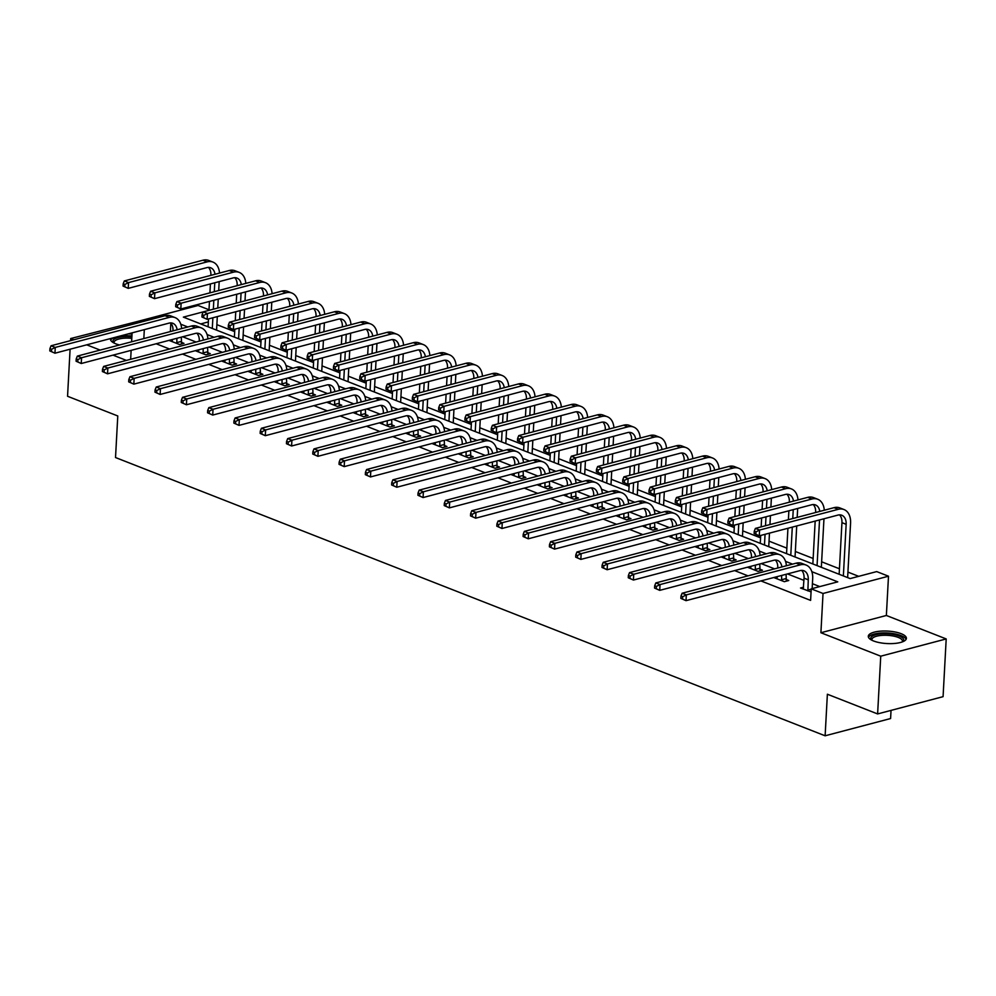 <?xml version="1.0" encoding="UTF-8"?>
<svg xmlns="http://www.w3.org/2000/svg" width="996" height="996" viewBox="0 0 996 996"><rect width="100%" height="100%" fill="white"/><g stroke="black" fill="none" stroke-linecap="round" stroke-linejoin="round"><path stroke-width="1.49" d="M901.143 633.68A19.086 6.237 3.1 0 0 880.414 631.165A19.086 6.237 3.1 0 0 868.288 636.295A19.086 6.237 3.1 0 0 873.542 640.963A19.086 6.237 3.1 0 0 894.271 643.478A19.086 6.237 3.1 0 0 906.397 638.349A19.086 6.237 3.1 0 0 901.143 633.68M132.02 334.083A19.086 6.237 3.1 0 0 128.297 333.872M110.593 338.54A19.086 6.237 3.1 0 0 110.481 339.126A19.086 6.237 3.1 0 0 115.735 343.794A19.086 6.237 3.1 0 0 119.495 344.977M202.076 314.699L201.951 317.014L203.645 317.674L203.769 315.359L202.076 314.699L203.209 311.873L183.364 317.114L850.148 578.589L876.692 571.592L888.494 576.211L823.032 593.479L811.23 588.848L837.773 581.851L811.852 571.692M886.365 615.478L820.903 632.734L880.738 656.19L877.613 713.933L943.075 696.665L946.2 638.934L886.365 615.478L888.494 576.211M891.034 710.385L890.598 718.539L825.124 735.795L115.524 457.538L117.777 415.967L67.554 396.271L70.094 349.21M136.962 321.608L70.679 338.54L73.829 339.773M134.958 323.663L132.642 322.754L198.104 305.486L209.011 309.768M858.714 576.335L847.92 572.102M839.441 568.778L821.625 561.794M813.147 558.47L795.331 551.485M786.852 548.149L769.049 541.164M760.558 537.84L742.755 530.856M734.264 527.531L716.46 520.547M707.969 517.223L690.166 510.238M681.675 506.914L663.871 499.93M655.38 496.593L637.577 489.609M629.086 486.285L611.283 479.3M602.792 475.976L584.988 468.992M576.497 465.667L558.694 458.683M550.203 455.359L532.399 448.374M523.908 445.05L506.105 438.066M497.614 434.729L479.811 427.745M471.32 424.421L453.516 417.436M445.025 414.112L427.222 407.127M418.731 403.803L400.927 396.819M392.436 393.495L374.633 386.51M366.142 383.174L348.339 376.189M339.86 372.865L322.044 365.881M313.566 362.556L295.75 355.572M287.271 352.248L269.455 345.263M260.977 341.939L243.161 334.955M234.683 331.618L216.867 324.646M880.738 656.19L946.2 638.934M70.567 340.632L70.679 338.54M208.351 321.907L200.719 323.924M156.16 343.769L169.569 349.023M182.455 354.078L195.863 359.332M208.749 364.387L222.158 369.641M235.044 374.695L248.452 379.949M261.338 385.004L274.747 390.27M287.632 395.325L301.041 400.579M313.927 405.633L327.335 410.887M340.221 415.942L353.63 421.196M366.516 426.251L379.924 431.505M392.81 436.559L406.219 441.813M419.104 446.868L432.513 452.134M445.399 457.189L458.807 462.443M471.693 467.498L485.102 472.751M497.988 477.806L511.396 483.06M524.282 488.115L537.691 493.369M550.576 498.423L563.973 503.69M576.871 508.744L590.267 513.998M603.165 519.053L616.561 524.307M629.46 529.362L642.856 534.615M655.754 539.67L669.15 544.924M682.048 549.979L695.445 555.233M708.343 560.3L721.739 565.554M734.637 570.608L748.033 575.862M760.932 580.917L810.607 600.389L811.23 588.848M819.783 586.594L812.412 583.706M803.934 580.382L787.463 573.92M774.577 568.865L761.181 563.611M748.282 558.557L734.886 553.303M721.988 548.248L708.592 542.982M695.694 537.927L682.297 532.673M669.399 527.619L656.003 522.365M643.105 517.31L629.709 512.056M616.81 507.001L603.414 501.747M590.516 496.693L577.12 491.426M564.222 486.372L550.825 481.118M537.927 476.063L524.531 470.809M511.633 465.755L498.237 460.501M485.338 455.446L471.942 450.192M459.044 445.137L445.648 439.883M432.75 434.816L419.353 429.562M406.455 424.508L393.059 419.254M380.161 414.199L366.765 408.945M353.866 403.89L340.47 398.637M327.572 393.582L314.176 388.328M301.278 383.273L287.881 378.007M274.983 372.952L261.587 367.698M248.689 362.644L235.293 357.39M222.394 352.335L208.998 347.081M196.112 342.026L182.704 336.773M172.507 339.76L169.445 340.557L179.566 344.529L183.986 343.359L181.247 342.288M198.802 350.069L195.739 350.878L205.861 354.837L210.281 353.667L207.542 352.596M225.096 360.378L222.033 361.187L232.155 365.146L236.575 363.988L233.836 362.905M251.39 370.686L248.328 371.496L258.45 375.455L262.869 374.297L260.13 373.226M277.685 380.995L274.622 381.804L284.731 385.776L289.164 384.605L286.425 383.535M303.979 391.316L300.916 392.113L311.026 396.084L315.458 394.914L312.719 393.843M330.274 401.625L327.211 402.434L337.32 406.393L341.753 405.223L339.014 404.152M356.568 411.933L353.505 412.742L363.615 416.702L368.047 415.544L365.308 414.461M382.862 422.242L379.8 423.051L389.909 427.01L394.341 425.852L391.602 424.782M409.157 432.55L406.094 433.36L416.204 437.331L420.636 436.161L417.897 435.09M435.451 442.871L432.389 443.668L442.498 447.64L446.93 446.469L444.191 445.399M461.733 453.18L458.683 453.977L468.792 457.948L473.225 456.778L470.486 455.707M488.028 463.489L484.977 464.298L495.087 468.257L499.519 467.087L496.78 466.016M514.322 473.797L511.272 474.606L521.381 478.566L525.813 477.408L523.074 476.325M540.616 484.106L537.566 484.915L547.676 488.887L552.108 487.716L549.369 486.646M566.911 494.414L563.861 495.224L573.97 499.195L578.402 498.025L575.663 496.954M593.205 504.735L590.155 505.532L600.264 509.504L604.684 508.334L601.958 507.263M619.5 515.044L616.449 515.853L626.559 519.812L630.978 518.642L628.252 517.571M645.794 525.353L642.744 526.162L652.853 530.121L657.273 528.963L654.546 527.88M672.088 535.661L669.038 536.471L679.148 540.43L683.567 539.272L680.841 538.201M698.383 545.97L695.333 546.779L705.442 550.751L709.862 549.58L707.135 548.51M724.677 556.291L721.627 557.088L731.736 561.059L736.156 559.889L733.43 558.818M750.972 566.6L747.921 567.396L758.031 571.368L762.45 570.198L759.724 569.127M777.266 576.908L774.216 577.717L784.325 581.676L788.745 580.506L786.018 579.435M803.56 587.217L800.51 588.026L811.068 591.873M820.903 632.734L823.032 593.479M143.835 338.565L144.308 329.651M130.663 359.282L131.136 350.368M131.609 341.79L132.095 332.876M132.555 324.298L132.642 322.754M86.714 344.828L100.123 350.082M113.009 355.136L126.417 360.403M877.613 713.933L827.377 694.224L825.124 735.795M792.555 564.122L785.558 561.383M766.26 553.813L759.263 551.062M739.966 543.505L732.969 540.753M713.671 533.196L706.674 530.445M687.377 522.875L680.38 520.136M661.083 512.567L654.086 509.828M634.788 502.258L627.791 499.519M608.494 491.949L601.497 489.198M582.199 481.641L575.202 478.889M555.905 471.32L548.908 468.581M529.623 461.011L522.614 458.272M503.329 450.702L496.319 447.963M477.034 440.394L470.025 437.642M450.74 430.085L443.73 427.334M424.445 419.777L417.436 417.025M398.151 409.456L391.142 406.717M371.857 399.147L364.847 396.408M345.562 388.838L338.553 386.099M319.268 378.53L312.271 375.778M292.973 368.221L285.976 365.47M266.679 357.9L259.682 355.161M240.385 347.592L233.388 344.853M214.09 337.283L207.093 334.544M187.796 326.974L180.799 324.223M170.366 331.568L170.826 323.202M176.827 343.458L176.89 338.304M172.184 341.64L172.52 339.449M172.98 330.871L172.993 330.709A12.238 8.229 111.4 0 0 170.553 322.916M181.309 337.134L181.621 343.981M177.114 329.788A12.238 8.229 111.4 0 0 172.831 323.302A12.238 8.229 111.4 0 0 168.984 323.14L54.954 353.207L49.8 350.916L51.481 351.588L51.605 349.272L49.925 348.612L49.8 350.916M49.925 348.612L51.057 345.774L165.087 315.72A18.351 12.35 -68.6 0 1 170.851 315.956L175.059 317.6A18.351 12.35 -68.6 0 1 181.621 328.605M51.057 345.774L55.266 347.43L169.295 317.375A18.351 12.35 -68.6 0 1 175.059 317.6M51.605 349.272L55.266 347.43L54.954 353.207L51.481 351.588M176.653 342.649L181.073 341.479M219.195 281.619L218.709 290.533M218.249 299.111L217.763 308.025M217.302 316.604L216.568 330.137M208.089 326.812L208.513 318.919M208.973 310.354L209.459 301.427M209.919 292.861L210.405 283.935M210.878 275.369L210.878 275.195A12.238 8.229 111.4 0 0 208.438 267.401M212.297 328.456L212.883 317.774M213.343 309.196L213.829 300.282M214.289 291.704L214.775 282.789M214.999 274.274A12.238 8.229 111.4 0 0 210.716 267.787A12.238 8.229 111.4 0 0 206.869 267.625L128.235 288.367L123.068 286.076L124.761 286.736L124.886 284.433L123.193 283.773L123.068 286.076M123.193 283.773L124.326 280.934L202.972 260.205A18.351 12.35 -68.6 0 1 208.737 260.442L212.945 262.085A18.351 12.35 -68.6 0 1 219.506 273.091M124.326 280.934L128.546 282.59L207.18 261.861A18.351 12.35 -68.6 0 1 212.945 262.085M124.886 284.433L128.546 282.59L128.235 288.367L124.761 286.736M113.706 342.873A16.521 5.391 -176.9 0 1 113.606 339.711A16.521 5.391 -176.9 0 1 131.883 336.785M131.796 338.341A15.289 4.992 3.1 0 0 114.714 341.043A15.289 4.992 3.1 0 0 114.104 342.338A15.289 4.992 3.1 0 0 114.254 343.147M131.92 335.976A18.961 6.2 3.1 0 0 118.96 336.324M114.179 337.594A18.961 6.2 3.1 0 0 111.266 339.375A18.961 6.2 3.1 0 0 110.693 340.196M871.512 640.03A16.521 5.391 -176.9 0 1 878.858 634.116A16.521 5.391 -176.9 0 1 899.189 636.021A16.521 5.391 -176.9 0 1 902.787 641.723M902.202 641.947A15.289 4.992 3.1 0 0 902.451 641.15A15.289 4.992 3.1 0 0 898.243 637.403A15.289 4.992 3.1 0 0 881.634 635.398A15.289 4.992 3.1 0 0 871.911 639.494A15.289 4.992 3.1 0 0 872.073 640.316M906.061 639.395A18.961 6.2 3.1 0 0 900.957 635.56A18.961 6.2 3.1 0 0 881.51 632.983A18.961 6.2 3.1 0 0 868.5 637.365M203.122 353.767L203.184 348.612M198.478 351.949L198.814 349.77M199.275 341.192L199.287 341.018A12.238 8.229 111.4 0 0 196.847 333.224M207.604 347.442L207.915 354.302M203.408 340.097A12.238 8.229 111.4 0 0 199.125 333.61A12.238 8.229 111.4 0 0 195.278 333.448L81.249 363.515L76.094 361.237L77.775 361.897L77.9 359.581L76.219 358.921L76.094 361.237M76.219 358.921L77.352 356.095L191.381 326.028A18.351 12.35 -68.6 0 1 197.146 326.265L201.354 327.921A18.351 12.35 -68.6 0 1 207.915 338.914M77.352 356.095L81.56 357.738L195.59 327.684A18.351 12.35 -68.6 0 1 201.354 327.921M77.9 359.581L81.56 357.738L81.249 363.515L77.775 361.897M202.947 352.958L207.367 351.787M229.416 364.075L229.478 358.921M224.772 362.258L225.108 360.079M225.569 351.501L225.582 351.327A12.238 8.229 111.4 0 0 223.141 343.533M233.898 357.763L234.197 364.611M229.703 350.405A12.238 8.229 111.4 0 0 225.42 343.919A12.238 8.229 111.4 0 0 221.573 343.769L107.543 373.824L102.389 371.545L104.07 372.205L104.194 369.89L102.513 369.23L102.389 371.545M102.513 369.23L103.646 366.404L217.676 336.337A18.351 12.35 -68.6 0 1 223.44 336.573L227.648 338.229A18.351 12.35 -68.6 0 1 234.209 349.223M103.646 366.404L107.854 368.047L221.884 337.993A18.351 12.35 -68.6 0 1 227.648 338.229M104.194 369.89L107.854 368.047L107.543 373.824L104.07 372.205M229.242 363.266L233.662 362.108M245.489 291.94L245.004 300.854M244.543 309.432L244.057 318.346M243.597 326.925L242.862 340.445M234.384 337.121L234.807 329.24M235.268 320.662L235.753 311.748M236.214 303.17L236.699 294.256M237.16 285.678L237.173 285.503A12.238 8.229 111.4 0 0 234.732 277.71M238.592 338.777L239.177 328.082M239.638 319.504L240.123 310.59M240.584 302.012L241.069 293.098M241.293 284.582A12.238 8.229 111.4 0 0 237.011 278.096A12.238 8.229 111.4 0 0 233.164 277.934L154.517 298.676L149.363 296.385L151.056 297.057L151.18 294.741L149.487 294.081L149.363 296.385M149.487 294.081L150.62 291.243L229.267 270.514A18.351 12.35 -68.6 0 1 235.031 270.75L239.239 272.406A18.351 12.35 -68.6 0 1 245.8 283.399M150.62 291.243L154.841 292.899L233.475 272.169A18.351 12.35 -68.6 0 1 239.239 272.406M151.18 294.741L154.841 292.899L154.517 298.676L151.056 297.057M271.784 302.249L271.298 311.163M270.837 319.741L270.352 328.655M269.891 337.233L269.157 350.754M260.678 347.43L261.101 339.549M261.562 330.971L262.048 322.057M262.508 313.479L262.994 304.564M263.454 295.986L263.467 295.812A12.238 8.229 111.4 0 0 261.027 288.018M264.886 349.086L265.471 338.391M265.932 329.825L266.418 320.899M266.878 312.333L267.364 303.406M267.588 294.891A12.238 8.229 111.4 0 0 263.305 288.404A12.238 8.229 111.4 0 0 259.458 288.255L180.811 308.984L175.657 306.706L177.35 307.366L177.475 305.05L175.782 304.39L175.657 306.706M175.782 304.39L176.915 301.564L255.561 280.822A18.351 12.35 -68.6 0 1 261.326 281.059L265.534 282.715A18.351 12.35 -68.6 0 1 272.095 293.708M176.915 301.564L181.135 303.207L259.769 282.478A18.351 12.35 -68.6 0 1 265.534 282.715M177.475 305.05L181.135 303.207L180.811 308.984L177.35 307.366M255.711 374.384L255.773 369.23M251.067 372.566L251.403 370.388M251.864 361.809L251.876 361.635A12.238 8.229 111.4 0 0 249.436 353.841M260.193 368.072L260.491 374.919M255.997 360.726A12.238 8.229 111.4 0 0 251.714 354.227A12.238 8.229 111.4 0 0 247.867 354.078L133.838 384.132L128.683 381.854L130.364 382.514L130.488 380.211L128.808 379.551L128.683 381.854M128.808 379.551L129.941 376.712L243.97 346.645A18.351 12.35 -68.6 0 1 249.735 346.882L253.943 348.538A18.351 12.35 -68.6 0 1 260.504 359.531M129.941 376.712L134.149 378.368L248.178 348.301A18.351 12.35 -68.6 0 1 253.943 348.538M130.488 380.211L134.149 378.368L133.838 384.132L130.364 382.514M255.536 373.575L259.956 372.417M282.005 384.705L282.067 379.551M277.361 382.875L277.697 380.696M278.158 372.118L278.17 371.944A12.238 8.229 111.4 0 0 275.73 364.15M286.487 378.38L286.786 385.228M282.291 371.035A12.238 8.229 111.4 0 0 278.009 364.548A12.238 8.229 111.4 0 0 274.161 364.387L160.132 394.453L154.978 392.163L156.658 392.822L156.783 390.519L155.102 389.859L154.978 392.163M155.102 389.859L156.235 387.021L270.265 356.966A18.351 12.35 -68.6 0 1 276.029 357.19L280.237 358.846A18.351 12.35 -68.6 0 1 286.798 369.84M156.235 387.021L160.443 388.677L274.473 358.61A18.351 12.35 -68.6 0 1 280.237 358.846M156.783 390.519L160.443 388.677L160.132 394.453L156.658 392.822M281.831 383.896L286.25 382.725M308.299 395.014L308.362 389.859M303.656 393.183L303.992 391.005M304.452 382.427L304.465 382.252A12.238 8.229 111.4 0 0 302.025 374.471M312.781 388.689L313.08 395.537M308.586 381.344A12.238 8.229 111.4 0 0 304.303 374.857A12.238 8.229 111.4 0 0 300.456 374.695L186.426 404.762L181.272 402.471L182.953 403.131L183.077 400.828L181.397 400.168L181.272 402.471M181.397 400.168L182.529 397.329L296.559 367.275A18.351 12.35 -68.6 0 1 302.323 367.512L306.531 369.155A18.351 12.35 -68.6 0 1 313.093 380.161M182.529 397.329L186.738 398.985L300.767 368.918A18.351 12.35 -68.6 0 1 306.531 369.155M183.077 400.828L186.738 398.985L186.426 404.762L182.953 403.131M308.125 394.204L312.545 393.034M298.078 312.557L297.592 321.471M297.132 330.05L296.646 338.964M296.186 347.542L295.451 361.062M286.973 357.738L287.396 349.857M287.856 341.279L288.342 332.365M288.803 323.787L289.288 314.873M289.749 306.295L289.761 306.121A12.238 8.229 111.4 0 0 287.321 298.327M291.181 359.394L291.766 348.712M292.226 340.134L292.712 331.22M293.173 322.642L293.658 313.728M293.882 305.212A12.238 8.229 111.4 0 0 289.599 298.713A12.238 8.229 111.4 0 0 285.752 298.563L207.106 319.293L201.951 317.014M281.856 291.131L286.064 292.787L207.429 313.516L203.209 311.873L281.856 291.131A18.351 12.35 -68.6 0 1 287.62 291.367L291.828 293.023A18.351 12.35 -68.6 0 1 298.389 304.017M286.064 292.787A18.351 12.35 -68.6 0 1 291.828 293.023M203.769 315.359L207.429 313.516L207.106 319.293L203.645 317.674M324.372 322.866L323.887 331.78M323.426 340.358L322.941 349.272M322.48 357.85L321.745 371.384M313.267 368.047L313.69 360.166M314.151 351.588L314.636 342.674M315.097 334.096L315.583 325.182M316.043 316.604L316.056 316.429A12.238 8.229 111.4 0 0 313.616 308.648M317.475 369.703L318.06 359.021M318.521 350.443L319.006 341.528M319.467 332.95L319.953 324.036M320.177 315.52A12.238 8.229 111.4 0 0 315.894 309.034A12.238 8.229 111.4 0 0 312.047 308.872L233.4 329.601L228.246 327.323L229.939 327.983L230.064 325.68L228.37 325.02L228.246 327.323M228.37 325.02L229.503 322.181L308.15 301.452A18.351 12.35 -68.6 0 1 313.914 301.676L318.122 303.332A18.351 12.35 -68.6 0 1 324.684 314.325M229.503 322.181L233.724 323.837L312.358 303.095A18.351 12.35 -68.6 0 1 318.122 303.332M230.064 325.68L233.724 323.837L233.4 329.601L229.939 327.983M350.667 333.174L350.181 342.089M349.721 350.667L349.235 359.581M348.774 368.159L348.04 381.692M339.561 378.368L339.985 370.475M340.445 361.909L340.931 352.982M341.391 344.404L341.877 335.49M342.338 326.912L342.35 326.75A12.238 8.229 111.4 0 0 339.91 318.957M343.769 380.011L344.355 369.329M344.815 360.751L345.301 351.837M345.761 343.259L346.247 334.345M346.471 325.829A12.238 8.229 111.4 0 0 342.188 319.343A12.238 8.229 111.4 0 0 338.341 319.181L259.695 339.91L254.54 337.632L256.233 338.291L256.358 335.988L254.665 335.328L254.54 337.632M254.665 335.328L255.798 332.49L334.444 311.76A18.351 12.35 -68.6 0 1 340.209 311.997L344.417 313.64A18.351 12.35 -68.6 0 1 350.978 324.646M255.798 332.49L260.018 334.146L338.652 313.416A18.351 12.35 -68.6 0 1 344.417 313.64M256.358 335.988L260.018 334.146L259.695 339.91L256.233 338.291M376.961 343.483L376.476 352.41M376.015 360.975L375.529 369.902M375.069 378.468L374.334 392.001M365.856 388.677L366.279 380.796M366.74 372.218L367.225 363.303M367.686 354.725L368.171 345.811M368.632 337.233L368.645 337.059A12.238 8.229 111.4 0 0 366.204 329.265M370.064 390.332L370.649 379.638M371.11 371.06L371.595 362.146M372.056 353.568L372.541 344.653M372.765 336.138A12.238 8.229 111.4 0 0 368.483 329.651A12.238 8.229 111.4 0 0 364.636 329.489L285.989 350.231L280.835 347.94L282.528 348.6L282.652 346.297L280.959 345.637L280.835 347.94M280.959 345.637L282.092 342.798L360.739 322.069A18.351 12.35 -68.6 0 1 366.503 322.306L370.711 323.961A18.351 12.35 -68.6 0 1 377.272 334.955M282.092 342.798L286.3 344.454L364.947 323.725A18.351 12.35 -68.6 0 1 370.711 323.961M282.652 346.297L286.3 344.454L285.989 350.231L282.528 348.6M403.255 353.804L402.77 362.718M402.309 371.296L401.824 380.211M401.363 388.789L400.629 402.309M392.15 398.985L392.573 391.104M393.034 382.526L393.52 373.612M393.98 365.034L394.466 356.12M394.926 347.542L394.939 347.367A12.238 8.229 111.4 0 0 392.499 339.574M396.358 400.641L396.931 389.946M397.404 381.368L397.89 372.454M398.35 363.876L398.836 354.962M399.06 346.446A12.238 8.229 111.4 0 0 394.777 339.96A12.238 8.229 111.4 0 0 390.93 339.81L312.283 360.54L307.129 358.261L308.822 358.921L308.947 356.605L307.254 355.945L307.129 358.261M307.254 355.945L308.387 353.107L387.033 332.378A18.351 12.35 -68.6 0 1 392.798 332.614L397.006 334.27A18.351 12.35 -68.6 0 1 403.567 345.263M308.387 353.107L312.595 354.763L391.241 334.034A18.351 12.35 -68.6 0 1 397.006 334.27M308.947 356.605L312.595 354.763L312.283 360.54L308.822 358.921M429.55 364.113L429.064 373.027M428.604 381.605L428.118 390.519M427.658 399.097L426.923 412.618M418.445 409.294L418.868 401.413M419.328 392.835L419.814 383.921M420.275 375.343L420.76 366.428M421.221 357.85L421.233 357.676A12.238 8.229 111.4 0 0 418.793 349.882M422.653 410.95L423.225 400.255M423.698 391.689L424.184 382.763M424.645 374.197L425.13 365.271M425.354 356.767A12.238 8.229 111.4 0 0 421.071 350.268A12.238 8.229 111.4 0 0 417.224 350.119L338.578 370.848L333.423 368.57L335.117 369.23L335.241 366.914L333.548 366.254L333.423 368.57M333.548 366.254L334.681 363.428L413.328 342.686A18.351 12.35 -68.6 0 1 419.092 342.923L423.3 344.579A18.351 12.35 -68.6 0 1 429.861 355.572M334.681 363.428L338.889 365.071L417.536 344.342A18.351 12.35 -68.6 0 1 423.3 344.579M335.241 366.914L338.889 365.071L338.578 370.848L335.117 369.23M455.844 374.421L455.359 383.336M454.898 391.914L454.413 400.828M453.952 409.406L453.217 422.939M444.739 419.602L445.162 411.722M445.623 403.143L446.108 394.229M446.569 385.651L447.055 376.737M447.515 368.159L447.528 367.985A12.238 8.229 111.4 0 0 445.088 360.191M448.947 421.258L449.52 410.576M449.993 401.998L450.478 393.084M450.939 384.506L451.425 375.592M451.649 367.076A12.238 8.229 111.4 0 0 447.366 360.589A12.238 8.229 111.4 0 0 443.519 360.428L364.872 381.157L359.718 378.878L361.411 379.538L361.536 377.235L359.842 376.563L359.718 378.878M359.842 376.563L360.975 373.737L439.622 353.007A18.351 12.35 -68.6 0 1 445.386 353.231L449.594 354.887A18.351 12.35 -68.6 0 1 456.156 365.881M360.975 373.737L365.183 375.392L443.83 354.651A18.351 12.35 -68.6 0 1 449.594 354.887M361.536 377.235L365.183 375.392L364.872 381.157L361.411 379.538M482.139 384.73L481.653 393.644M481.193 402.222L480.707 411.136M480.246 419.714L479.512 433.248M471.021 429.923L471.457 422.03M471.917 413.452L472.403 404.538M472.863 395.96L473.349 387.046M473.81 378.468L473.822 378.293A12.238 8.229 111.4 0 0 471.382 370.512M475.241 431.567L475.814 420.885M476.287 412.307L476.773 403.392M477.233 394.814L477.719 385.9M477.943 377.384A12.238 8.229 111.4 0 0 473.66 370.898A12.238 8.229 111.4 0 0 469.813 370.736L391.167 391.465L386.012 389.187L387.705 389.847L387.83 387.544L386.137 386.884L386.012 389.187M386.137 386.884L387.27 384.045L465.916 363.316A18.351 12.35 -68.6 0 1 471.681 363.552L475.889 365.196A18.351 12.35 -68.6 0 1 482.45 376.202M387.27 384.045L391.478 385.701L470.124 364.959A18.351 12.35 -68.6 0 1 475.889 365.196M387.83 387.544L391.478 385.701L391.167 391.465L387.705 389.847M508.433 395.039L507.948 403.953M507.487 412.531L507.001 421.457M506.541 430.023L505.806 443.556M497.315 440.232L497.751 432.339M498.212 423.773L498.697 414.846M499.158 406.281L499.643 397.354M500.104 388.789L500.117 388.614A12.238 8.229 111.4 0 0 497.676 380.821M501.536 441.875L502.109 431.193M502.582 422.615L503.067 413.701M503.528 405.123L504.013 396.209M504.237 387.693A12.238 8.229 111.4 0 0 499.955 381.207A12.238 8.229 111.4 0 0 496.108 381.045L417.461 401.786L412.307 399.496L414 400.155L414.124 397.852L412.431 397.192L412.307 399.496M412.431 397.192L413.564 394.354L492.211 373.625A18.351 12.35 -68.6 0 1 497.975 373.861L502.183 375.504A18.351 12.35 -68.6 0 1 508.744 386.51M413.564 394.354L417.772 396.01L496.419 375.28A18.351 12.35 -68.6 0 1 502.183 375.504M414.124 397.852L417.772 396.01L417.461 401.786L414 400.155M534.728 405.36L534.242 414.274M533.781 422.852L533.296 431.766M532.835 440.344L532.101 453.865M523.61 450.541L524.045 442.66M524.506 434.082L524.992 425.168M525.452 416.589L525.938 407.675M526.398 399.097L526.411 398.923A12.238 8.229 111.4 0 0 523.971 391.129M527.83 452.196L528.403 441.502M528.876 432.924L529.349 424.01M529.822 415.432L530.308 406.517M530.532 398.002A12.238 8.229 111.4 0 0 526.249 391.515A12.238 8.229 111.4 0 0 522.402 391.353L443.755 412.095L438.601 409.804L440.282 410.477L440.419 408.161L438.726 407.501L438.601 409.804M438.726 407.501L439.859 404.662L518.505 383.933A18.351 12.35 -68.6 0 1 524.27 384.17L528.478 385.825A18.351 12.35 -68.6 0 1 535.039 396.819M439.859 404.662L444.067 406.318L522.713 385.589A18.351 12.35 -68.6 0 1 528.478 385.825M440.419 408.161L444.067 406.318L443.755 412.095L440.282 410.477M561.022 415.668L560.536 424.582M560.076 433.16L559.59 442.075M559.13 450.653L558.395 464.173M549.904 460.849L550.34 452.968M550.8 444.39L551.286 435.476M551.747 426.898L552.232 417.984M552.693 409.406L552.705 409.232A12.238 8.229 111.4 0 0 550.265 401.438M554.125 462.505L554.697 451.81M555.17 443.245L555.644 434.318M556.117 425.753L556.602 416.826M556.826 408.31A12.238 8.229 111.4 0 0 552.543 401.824A12.238 8.229 111.4 0 0 548.696 401.674L470.05 422.404L464.895 420.125L466.576 420.785L466.713 418.469L465.02 417.81L464.895 420.125M465.02 417.81L466.153 414.983L544.8 394.242A18.351 12.35 -68.6 0 1 550.564 394.478L554.772 396.134A18.351 12.35 -68.6 0 1 561.333 407.127M466.153 414.983L470.361 416.627L549.008 395.898A18.351 12.35 -68.6 0 1 554.772 396.134M466.713 418.469L470.361 416.627L470.05 422.404L466.576 420.785M587.316 425.977L586.831 434.891M586.37 443.469L585.885 452.383M585.424 460.961L584.689 474.482M576.198 471.158L576.634 463.277M577.095 454.699L577.58 445.785M578.041 437.207L578.527 428.292M578.987 419.714L579 419.54A12.238 8.229 111.4 0 0 576.56 411.746M580.419 472.814L580.992 462.132M581.465 453.554L581.938 444.639M582.411 436.061L582.897 427.147M583.121 418.631A12.238 8.229 111.4 0 0 578.838 412.132A12.238 8.229 111.4 0 0 574.991 411.983L496.344 432.712L491.19 430.434L492.871 431.094L492.995 428.778L491.314 428.118L491.19 430.434M491.314 428.118L492.447 425.292L571.094 404.55A18.351 12.35 -68.6 0 1 576.846 404.787L581.066 406.443A18.351 12.35 -68.6 0 1 587.628 417.436M492.447 425.292L496.655 426.935L575.302 406.206A18.351 12.35 -68.6 0 1 581.066 406.443M492.995 428.778L496.655 426.935L496.344 432.712L492.871 431.094M613.611 436.285L613.125 445.2M612.665 453.778L612.179 462.692M611.718 471.27L610.984 484.803M602.493 481.466L602.929 473.586M603.389 465.008L603.875 456.093M604.335 447.515L604.821 438.601M605.282 430.023L605.294 429.849A12.238 8.229 111.4 0 0 602.841 422.067M606.713 483.122L607.286 472.44M607.759 463.862L608.232 454.948M608.705 446.37L609.191 437.456M609.415 428.94A12.238 8.229 111.4 0 0 605.132 422.453A12.238 8.229 111.4 0 0 601.285 422.292L522.639 443.021L517.484 440.742L519.165 441.402L519.29 439.099L517.609 438.439L517.484 440.742M517.609 438.439L518.742 435.601L597.388 414.871A18.351 12.35 -68.6 0 1 603.14 415.095L607.361 416.751A18.351 12.35 -68.6 0 1 613.922 427.745M518.742 435.601L522.95 437.256L601.596 416.515A18.351 12.35 -68.6 0 1 607.361 416.751M519.29 439.099L522.95 437.256L522.639 443.021L519.165 441.402M639.905 446.594L639.42 455.508M638.959 464.086L638.473 473M638.013 481.578L637.278 495.112M628.787 491.787L629.223 483.894M629.684 475.329L630.169 466.402M630.63 457.836L631.115 448.91M631.576 440.332L631.589 440.17A12.238 8.229 111.4 0 0 629.136 432.376M633.008 493.431L633.581 482.749M634.054 474.171L634.527 465.257M635 456.678L635.473 447.764M635.709 439.248A12.238 8.229 111.4 0 0 631.427 432.762A12.238 8.229 111.4 0 0 627.58 432.6L548.933 453.342L543.779 451.051L545.459 451.711L545.584 449.408L543.903 448.748L543.779 451.051M543.903 448.748L545.036 445.909L623.683 425.18A18.351 12.35 -68.6 0 1 629.435 425.417L633.655 427.06A18.351 12.35 -68.6 0 1 640.216 438.066M545.036 445.909L549.244 447.565L627.891 426.836A18.351 12.35 -68.6 0 1 633.655 427.06M545.584 449.408L549.244 447.565L548.933 453.342L545.459 451.711M666.2 456.903L665.714 465.829M665.253 474.395L664.768 483.321M664.307 491.887L663.573 505.42M655.082 502.096L655.517 494.215M655.978 485.637L656.464 476.723M656.924 468.145L657.41 459.231M657.87 450.653L657.883 450.478A12.238 8.229 111.4 0 0 655.43 442.685M659.302 503.752L659.875 493.057M660.348 484.479L660.821 475.565M661.294 466.987L661.767 458.073M662.004 449.557A12.238 8.229 111.4 0 0 657.721 443.071A12.238 8.229 111.4 0 0 653.874 442.909L575.227 463.65L570.073 461.36L571.754 462.02L571.878 459.716L570.198 459.056L570.073 461.36M570.198 459.056L571.331 456.218L649.977 435.489A18.351 12.35 -68.6 0 1 655.729 435.725L659.95 437.381A18.351 12.35 -68.6 0 1 666.511 448.374M571.331 456.218L575.539 457.874L654.185 437.144A18.351 12.35 -68.6 0 1 659.95 437.381M571.878 459.716L575.539 457.874L575.227 463.65L571.754 462.02M692.494 467.224L692.008 476.138M691.548 484.716L691.062 493.63M690.602 502.208L689.867 515.729M681.376 512.405L681.812 504.524M682.272 495.946L682.758 487.032M683.219 478.454L683.704 469.539M684.165 460.961L684.177 460.787A12.238 8.229 111.4 0 0 681.725 452.993M685.597 514.061L686.169 503.366M686.642 494.788L687.115 485.874M687.589 477.296L688.062 468.381M688.298 459.866A12.238 8.229 111.4 0 0 684.003 453.379A12.238 8.229 111.4 0 0 680.168 453.23L601.522 473.959L596.367 471.681L598.048 472.341L598.173 470.025L596.492 469.365L596.367 471.681M596.492 469.365L597.625 466.526L676.272 445.797A18.351 12.35 -68.6 0 1 682.023 446.034L686.244 447.69A18.351 12.35 -68.6 0 1 692.805 458.683M597.625 466.526L601.833 468.182L680.48 447.453A18.351 12.35 -68.6 0 1 686.244 447.69M598.173 470.025L601.833 468.182L601.522 473.959L598.048 472.341M718.788 477.532L718.303 486.446M717.842 495.024L717.357 503.939M716.896 512.517L716.161 526.037M707.67 522.713L708.106 514.832M708.567 506.254L709.052 497.34M709.513 488.762L709.999 479.848M710.459 471.27L710.472 471.096A12.238 8.229 111.4 0 0 708.019 463.302M711.891 524.369L712.464 513.675M712.937 505.109L713.41 496.182M713.883 487.617L714.356 478.69M714.593 470.187A12.238 8.229 111.4 0 0 710.297 463.688A12.238 8.229 111.4 0 0 706.463 463.538L627.816 484.268L622.662 481.989L624.343 482.649L624.467 480.333L622.786 479.674L622.662 481.989M622.786 479.674L623.919 476.847L702.566 456.106A18.351 12.35 -68.6 0 1 708.318 456.342L712.538 457.998A18.351 12.35 -68.6 0 1 719.1 468.992M623.919 476.847L628.127 478.491L706.774 457.762A18.351 12.35 -68.6 0 1 712.538 457.998M624.467 480.333L628.127 478.491L627.816 484.268L624.343 482.649M745.083 487.841L744.597 496.755M744.137 505.333L743.651 514.247M743.178 522.825L742.456 536.358M733.965 533.022L734.401 525.141M734.861 516.563L735.347 507.649M735.807 499.071L736.293 490.157M736.754 481.578L736.766 481.404A12.238 8.229 111.4 0 0 734.313 473.61M738.185 534.678L738.758 523.996M739.231 515.418L739.704 506.503M740.177 497.925L740.651 489.011M740.887 480.495A12.238 8.229 111.4 0 0 736.592 474.009A12.238 8.229 111.4 0 0 732.757 473.847L654.111 494.576L648.956 492.298L650.637 492.958L650.762 490.655L649.081 489.982L648.956 492.298M649.081 489.982L650.214 487.156L728.86 466.427A18.351 12.35 -68.6 0 1 734.612 466.651L738.833 468.307A18.351 12.35 -68.6 0 1 745.394 479.3M650.214 487.156L654.422 488.812L733.068 468.07A18.351 12.35 -68.6 0 1 738.833 468.307M650.762 490.655L654.422 488.812L654.111 494.576L650.637 492.958M334.594 405.322L334.656 400.168M329.95 403.505L330.286 401.313M330.747 392.748L330.759 392.573A12.238 8.229 111.4 0 0 328.319 384.78M339.076 398.998L339.375 405.858M334.88 391.652A12.238 8.229 111.4 0 0 330.597 385.166A12.238 8.229 111.4 0 0 326.75 385.004L212.721 415.071L207.566 412.792L209.247 413.452L209.372 411.136L207.691 410.477L207.566 412.792M207.691 410.477L208.824 407.638L322.853 377.584A18.351 12.35 -68.6 0 1 328.618 377.82L332.826 379.464A18.351 12.35 -68.6 0 1 339.387 390.469M208.824 407.638L213.032 409.294L327.062 379.239A18.351 12.35 -68.6 0 1 332.826 379.464M209.372 411.136L213.032 409.294L212.721 415.071L209.247 413.452M334.419 404.513L338.839 403.343M360.888 415.631L360.95 410.477M356.244 413.813L356.58 411.634M357.041 403.056L357.054 402.882A12.238 8.229 111.4 0 0 354.613 395.088M365.37 409.319L365.669 416.166M361.175 401.961A12.238 8.229 111.4 0 0 356.892 395.474A12.238 8.229 111.4 0 0 353.045 395.312L239.015 425.379L233.861 423.101L235.542 423.761L235.666 421.445L233.985 420.785L233.861 423.101M233.985 420.785L235.118 417.959L349.148 387.892A18.351 12.35 -68.6 0 1 354.912 388.129L359.12 389.785A18.351 12.35 -68.6 0 1 365.681 400.778M235.118 417.959L239.326 419.602L353.356 389.548A18.351 12.35 -68.6 0 1 359.12 389.785M235.666 421.445L239.326 419.602L239.015 425.379L235.542 423.761M360.714 414.822L365.134 413.651M387.183 425.939L387.245 420.785M382.539 424.122L382.875 421.943M383.336 413.365L383.348 413.191A12.238 8.229 111.4 0 0 380.908 405.397M391.665 419.627L391.963 426.475M387.469 412.269A12.238 8.229 111.4 0 0 383.186 405.783A12.238 8.229 111.4 0 0 379.339 405.633L265.31 435.688L260.155 433.409L261.836 434.069L261.96 431.766L260.28 431.094L260.155 433.409M260.28 431.094L261.413 428.268L375.442 398.201A18.351 12.35 -68.6 0 1 381.194 398.437L385.415 400.093A18.351 12.35 -68.6 0 1 391.976 411.087M261.413 428.268L265.621 429.923L379.65 399.857A18.351 12.35 -68.6 0 1 385.415 400.093M261.96 431.766L265.621 429.923L265.31 435.688L261.836 434.069M387.008 425.13L391.428 423.972M413.477 436.248L413.527 431.106M408.833 434.43L409.169 432.252M409.63 423.674L409.642 423.499A12.238 8.229 111.4 0 0 407.19 415.706M417.959 429.936L418.258 436.783M413.763 422.59A12.238 8.229 111.4 0 0 409.481 416.091A12.238 8.229 111.4 0 0 405.633 415.942L291.604 445.996L286.45 443.718L288.13 444.378L288.255 442.075L286.574 441.415L286.45 443.718M286.574 441.415L287.707 438.576L401.737 408.509A18.351 12.35 -68.6 0 1 407.489 408.746L411.709 410.402A18.351 12.35 -68.6 0 1 418.27 421.395M287.707 438.576L291.915 440.232L405.945 410.165A18.351 12.35 -68.6 0 1 411.709 410.402M288.255 442.075L291.915 440.232L291.604 445.996L288.13 444.378M413.303 435.439L417.722 434.281M439.771 446.569L439.821 441.415M435.128 444.739L435.464 442.56M435.924 433.982L435.937 433.808A12.238 8.229 111.4 0 0 433.484 426.027M444.253 440.244L444.552 447.092M440.058 432.899A12.238 8.229 111.4 0 0 435.775 426.413A12.238 8.229 111.4 0 0 431.928 426.251L317.898 456.317L312.744 454.027L314.425 454.686L314.549 452.383L312.869 451.723L312.744 454.027M312.869 451.723L314.001 448.885L428.031 418.83A18.351 12.35 -68.6 0 1 433.783 419.055L438.003 420.71A18.351 12.35 -68.6 0 1 444.565 431.704M314.001 448.885L318.21 450.541L432.239 420.474A18.351 12.35 -68.6 0 1 438.003 420.71M314.549 452.383L318.21 450.541L317.898 456.317L314.425 454.686M439.597 445.76L444.017 444.59M466.066 456.878L466.116 451.723M461.422 455.06L461.758 452.869M462.219 444.291L462.231 444.129A12.238 8.229 111.4 0 0 459.779 436.335M470.548 450.553L470.847 457.401M466.352 443.208A12.238 8.229 111.4 0 0 462.069 436.721A12.238 8.229 111.4 0 0 458.222 436.559L344.193 466.626L339.038 464.335L340.719 465.008L340.844 462.692L339.163 462.032L339.038 464.335M339.163 462.032L340.296 459.193L454.325 429.139A18.351 12.35 -68.6 0 1 460.077 429.376L464.298 431.019A18.351 12.35 -68.6 0 1 470.859 442.025M340.296 459.193L344.504 460.849L458.534 430.795A18.351 12.35 -68.6 0 1 464.298 431.019M340.844 462.692L344.504 460.849L344.193 466.626L340.719 465.008M465.891 456.068L470.311 454.898M492.36 467.186L492.41 462.032M487.716 465.369L488.052 463.19M488.513 454.612L488.526 454.437A12.238 8.229 111.4 0 0 486.073 446.644M496.842 460.862L497.141 467.722M492.647 453.516A12.238 8.229 111.4 0 0 488.351 447.03A12.238 8.229 111.4 0 0 484.517 446.868L370.487 476.935L365.333 474.656L367.014 475.316L367.138 473L365.457 472.341L365.333 474.656M365.457 472.341L366.59 469.514L480.62 439.448A18.351 12.35 -68.6 0 1 486.372 439.684L490.592 441.34A18.351 12.35 -68.6 0 1 497.153 452.333M366.59 469.514L370.798 471.158L484.828 441.104A18.351 12.35 -68.6 0 1 490.592 441.34M367.138 473L370.798 471.158L370.487 476.935L367.014 475.316M492.186 466.377L496.606 465.207M518.655 477.495L518.704 472.341M514.011 475.677L514.347 473.498M514.808 464.92L514.82 464.746A12.238 8.229 111.4 0 0 512.367 456.952M523.137 471.183L523.435 478.03M518.941 463.825A12.238 8.229 111.4 0 0 514.646 457.338A12.238 8.229 111.4 0 0 510.811 457.189L396.781 487.243L391.627 484.965L393.308 485.625L393.432 483.309L391.752 482.649L391.627 484.965M391.752 482.649L392.872 479.823L506.914 449.756A18.351 12.35 -68.6 0 1 512.666 449.993L516.887 451.649A18.351 12.35 -68.6 0 1 523.448 462.642M392.872 479.823L397.093 481.466L511.122 451.412A18.351 12.35 -68.6 0 1 516.887 451.649M393.432 483.309L397.093 481.466L396.781 487.243L393.308 485.625M518.48 476.686L522.9 475.528M544.937 487.803L544.999 482.649M540.305 485.986L540.641 483.807M541.102 475.229L541.114 475.055A12.238 8.229 111.4 0 0 538.662 467.261M549.431 481.491L549.73 488.339M545.235 474.146A12.238 8.229 111.4 0 0 540.94 467.647A12.238 8.229 111.4 0 0 537.105 467.498L423.076 497.552L417.922 495.273L419.602 495.933L419.727 493.63L418.046 492.97L417.922 495.273M418.046 492.97L419.167 490.132L533.209 460.065A18.351 12.35 -68.6 0 1 538.961 460.301L543.181 461.957A18.351 12.35 -68.6 0 1 549.742 472.951M419.167 490.132L423.387 491.787L537.417 461.721A18.351 12.35 -68.6 0 1 543.181 461.957M419.727 493.63L423.387 491.787L423.076 497.552L419.602 495.933M544.762 486.994L549.194 485.836M571.231 498.125L571.293 492.97M566.6 496.294L566.936 494.116M567.396 485.538L567.409 485.363A12.238 8.229 111.4 0 0 564.956 477.57M575.725 491.8L576.024 498.647M571.53 484.454A12.238 8.229 111.4 0 0 567.234 477.968A12.238 8.229 111.4 0 0 563.4 477.806L449.37 507.873L444.216 505.582L445.897 506.242L446.021 503.939L444.341 503.279L444.216 505.582M444.341 503.279L445.461 500.44L559.503 470.386A18.351 12.35 -68.6 0 1 565.255 470.61L569.475 472.266A18.351 12.35 -68.6 0 1 576.037 483.259M445.461 500.44L449.682 502.096L563.711 472.029A18.351 12.35 -68.6 0 1 569.475 472.266M446.021 503.939L449.682 502.096L449.37 507.873L445.897 506.242M571.057 497.315L575.489 496.145M597.525 508.433L597.588 503.279M592.894 506.615L593.23 504.424M593.691 495.846L593.703 495.684A12.238 8.229 111.4 0 0 591.25 487.891M602.02 502.109L602.319 508.956M597.824 494.763A12.238 8.229 111.4 0 0 593.529 488.277A12.238 8.229 111.4 0 0 589.694 488.115L475.665 518.181L470.51 515.891L472.191 516.551L472.316 514.247L470.635 513.587L470.51 515.891M470.635 513.587L471.755 510.749L585.797 480.695A18.351 12.35 -68.6 0 1 591.549 480.931L595.77 482.574A18.351 12.35 -68.6 0 1 602.331 493.58M471.755 510.749L475.976 512.405L590.005 482.338A18.351 12.35 -68.6 0 1 595.77 482.574M472.316 514.247L475.976 512.405L475.665 518.181L472.191 516.551M597.351 507.624L601.783 506.454M623.82 518.742L623.882 513.587M619.188 516.924L619.524 514.733M619.985 506.167L619.998 505.993A12.238 8.229 111.4 0 0 617.545 498.199M628.314 512.417L628.613 519.277M624.119 505.072A12.238 8.229 111.4 0 0 619.823 498.585A12.238 8.229 111.4 0 0 615.989 498.423L501.959 528.49L496.805 526.212L498.486 526.872L498.61 524.556L496.929 523.896L496.805 526.212M496.929 523.896L498.05 521.057L612.092 491.003A18.351 12.35 -68.6 0 1 617.844 491.24L622.064 492.883A18.351 12.35 -68.6 0 1 628.625 503.889M498.05 521.057L502.27 522.713L616.3 492.659A18.351 12.35 -68.6 0 1 622.064 492.883M498.61 524.556L502.27 522.713L501.959 528.49L498.486 526.872M623.645 517.932L628.078 516.762M650.114 529.05L650.176 523.896M645.483 527.233L645.819 525.054M646.28 516.476L646.292 516.302A12.238 8.229 111.4 0 0 643.839 508.508M654.609 522.738L654.907 529.586M650.413 515.38A12.238 8.229 111.4 0 0 646.118 508.894A12.238 8.229 111.4 0 0 642.283 508.744L528.254 538.799L523.099 536.52L524.78 537.18L524.904 534.864L523.224 534.205L523.099 536.52M523.224 534.205L524.344 531.378L638.374 501.312A18.351 12.35 -68.6 0 1 644.138 501.548L648.359 503.204A18.351 12.35 -68.6 0 1 654.92 514.197M524.344 531.378L528.565 533.022L642.594 502.968A18.351 12.35 -68.6 0 1 648.359 503.204M524.904 534.864L528.565 533.022L528.254 538.799L524.78 537.18M649.94 528.241L654.372 527.071M676.409 539.359L676.471 534.205M671.777 537.541L672.113 535.362M672.574 526.784L672.586 526.61A12.238 8.229 111.4 0 0 670.134 518.816M680.903 533.047L681.202 539.894M676.707 525.689A12.238 8.229 111.4 0 0 672.412 519.202A12.238 8.229 111.4 0 0 668.577 519.053L554.548 549.107L549.394 546.829L551.074 547.489L551.199 545.186L549.518 544.513L549.394 546.829M549.518 544.513L550.639 541.687L664.668 511.62A18.351 12.35 -68.6 0 1 670.433 511.857L674.653 513.513A18.351 12.35 -68.6 0 1 681.202 524.506M550.639 541.687L554.859 543.343L668.889 513.276A18.351 12.35 -68.6 0 1 674.653 513.513M551.199 545.186L554.859 543.343L554.548 549.107L551.074 547.489M676.234 538.55L680.666 537.392M702.703 549.668L702.765 544.526M698.072 547.85L698.408 545.671M698.868 537.093L698.881 536.919A12.238 8.229 111.4 0 0 696.428 529.125M707.197 543.355L707.496 550.203M703.002 536.01A12.238 8.229 111.4 0 0 698.706 529.511A12.238 8.229 111.4 0 0 694.872 529.362L580.842 559.416L575.688 557.138L577.369 557.797L577.493 555.494L575.812 554.834L575.688 557.138M575.812 554.834L576.933 551.996L690.963 521.929A18.351 12.35 -68.6 0 1 696.727 522.165L700.947 523.821A18.351 12.35 -68.6 0 1 707.496 534.815M576.933 551.996L581.154 553.652L695.183 523.585A18.351 12.35 -68.6 0 1 700.947 523.821M577.493 555.494L581.154 553.652L580.842 559.416L577.369 557.797M702.529 548.858L706.961 547.7M728.997 559.989L729.06 554.834M724.366 558.158L724.702 555.98M725.163 547.402L725.175 547.227A12.238 8.229 111.4 0 0 722.723 539.446M733.492 553.664L733.791 560.511M729.296 546.318A12.238 8.229 111.4 0 0 725.001 539.832A12.238 8.229 111.4 0 0 721.166 539.67L607.137 569.737L601.982 567.446L603.663 568.106L603.788 565.803L602.107 565.143L601.982 567.446M602.107 565.143L603.227 562.304L717.257 532.25A18.351 12.35 -68.6 0 1 723.021 532.474L727.242 534.13A18.351 12.35 -68.6 0 1 733.791 545.123M603.227 562.304L607.448 563.96L721.478 533.893A18.351 12.35 -68.6 0 1 727.242 534.13M603.788 565.803L607.448 563.96L607.137 569.737L603.663 568.106M728.823 559.179L733.255 558.009M771.377 498.149L770.892 507.064M770.431 515.642L769.945 524.556M769.472 533.134L768.75 546.667M760.259 543.343L760.695 535.45M761.156 526.872L761.641 517.957M762.102 509.379L762.587 500.465M763.048 491.887L763.061 491.725A12.238 8.229 111.4 0 0 760.608 483.932M764.48 544.986L765.053 534.304M765.513 525.726L765.999 516.812M766.472 508.234L766.945 499.32M767.181 490.804A12.238 8.229 111.4 0 0 762.886 484.317A12.238 8.229 111.4 0 0 759.052 484.156L680.405 504.885L675.251 502.607L676.931 503.266L677.056 500.963L675.375 500.303L675.251 502.607M675.375 500.303L676.508 497.465L755.155 476.735A18.351 12.35 -68.6 0 1 760.907 476.972L765.127 478.615A18.351 12.35 -68.6 0 1 771.688 489.621M676.508 497.465L680.716 499.12L759.363 478.379A18.351 12.35 -68.6 0 1 765.127 478.615M677.056 500.963L680.716 499.12L680.405 504.885L676.931 503.266M755.292 570.297L755.354 565.143M750.66 568.479L750.996 566.288M751.457 557.723L751.47 557.548A12.238 8.229 111.4 0 0 749.017 549.755M759.774 563.973L760.085 570.82M755.591 556.627A12.238 8.229 111.4 0 0 751.295 550.141A12.238 8.229 111.4 0 0 747.461 549.979L633.431 580.046L628.264 577.755L629.958 578.427L630.082 576.111L628.401 575.451L628.264 577.755M628.401 575.451L629.522 572.613L743.551 542.559A18.351 12.35 -68.6 0 1 749.316 542.795L753.536 544.439A18.351 12.35 -68.6 0 1 760.085 555.444M629.522 572.613L633.742 574.269L747.772 544.214A18.351 12.35 -68.6 0 1 753.536 544.439M630.082 576.111L633.742 574.269L633.431 580.046L629.958 578.427M755.117 569.488L759.55 568.318M797.672 508.458L797.186 517.385M796.725 525.95L795.045 556.976M786.554 553.652L787.936 528.266M788.396 519.7L788.882 510.774M789.342 502.208L789.355 502.034A12.238 8.229 111.4 0 0 786.902 494.24M790.774 555.295L792.293 527.121M792.766 518.543L793.239 509.628M793.476 501.113A12.238 8.229 111.4 0 0 789.181 494.626A12.238 8.229 111.4 0 0 785.346 494.464L706.699 515.206L701.545 512.915L703.226 513.575L703.35 511.272L701.67 510.612L701.545 512.915M701.67 510.612L702.803 507.773L781.449 487.044A18.351 12.35 -68.6 0 1 787.201 487.281L791.422 488.924A18.351 12.35 -68.6 0 1 797.983 499.93M702.803 507.773L707.011 509.429L785.657 488.7A18.351 12.35 -68.6 0 1 791.422 488.924M703.35 511.272L707.011 509.429L706.699 515.206L703.226 513.575M781.586 580.606L781.648 575.451M776.942 578.788L777.291 576.609M777.752 568.031L777.764 567.857A12.238 8.229 111.4 0 0 775.311 560.063M786.068 574.281L786.379 581.141M781.885 566.936A12.238 8.229 111.4 0 0 777.59 560.449A12.238 8.229 111.4 0 0 773.755 560.287L659.726 590.354L654.559 588.076L656.252 588.736L656.376 586.42L654.696 585.76L654.559 588.076M654.696 585.76L655.816 582.934L769.846 552.867A18.351 12.35 -68.6 0 1 775.61 553.104L779.831 554.76A18.351 12.35 -68.6 0 1 786.379 565.753M655.816 582.934L660.037 584.577L774.066 554.523A18.351 12.35 -68.6 0 1 779.831 554.76M656.376 586.42L660.037 584.577L659.726 590.354L656.252 588.736M781.412 579.797L785.844 578.626M823.966 518.779L821.339 567.284M812.848 563.96L815.176 521.095M815.637 512.517L815.649 512.342A12.238 8.229 111.4 0 0 813.197 504.549M817.069 565.616L819.534 519.937M819.77 511.421A12.238 8.229 111.4 0 0 815.475 504.935A12.238 8.229 111.4 0 0 811.64 504.785L732.994 525.515L727.839 523.224L729.52 523.896L729.645 521.58L727.964 520.92L727.839 523.224M727.964 520.92L729.097 518.082L807.744 497.353A18.351 12.35 -68.6 0 1 813.495 497.589L817.716 499.245A18.351 12.35 -68.6 0 1 824.277 510.238M729.097 518.082L733.305 519.738L811.952 499.008A18.351 12.35 -68.6 0 1 817.716 499.245M729.645 521.58L733.305 519.738L732.994 525.515L729.52 523.896M807.881 590.914L808.266 579.821A12.238 8.229 111.4 0 0 803.884 570.758A12.238 8.229 111.4 0 0 800.049 570.608L686.02 600.663L680.853 598.384L682.546 599.044L682.671 596.729L680.978 596.069L680.853 598.384M803.237 589.097L804.058 578.166A12.238 8.229 111.4 0 0 801.606 570.372M680.978 596.069L682.111 593.243L686.331 594.886L800.361 564.832A18.351 12.35 -68.6 0 1 806.125 565.068A18.351 12.35 -68.6 0 1 812.686 578.651L812.151 588.599M682.111 593.243L796.14 563.176A18.351 12.35 -68.6 0 1 801.905 563.412L806.125 565.068M682.671 596.729L686.331 594.886L686.02 600.663L682.546 599.044M807.706 590.105L811.205 589.184M754.258 531.229L754.134 533.545L755.815 534.205L755.939 531.889L754.258 531.229L755.391 528.403L759.599 530.046L838.246 509.317A18.351 12.35 -68.6 0 1 844.01 509.554A18.351 12.35 -68.6 0 1 850.572 523.137L847.633 577.593M839.142 574.269L841.944 522.651A12.238 8.229 111.4 0 0 839.491 514.857M843.363 575.925L846.152 524.307A12.238 8.229 111.4 0 0 841.769 515.243A12.238 8.229 111.4 0 0 837.935 515.094L759.288 535.823L754.134 533.545M755.391 528.403L834.026 507.661A18.351 12.35 -68.6 0 1 839.79 507.898L844.01 509.554M755.939 531.889L759.599 530.046L759.288 535.823L755.815 534.205M165.087 315.72L169.295 317.375M202.972 260.205L207.18 261.861M191.381 326.028L195.59 327.684M217.676 336.337L221.884 337.993M229.267 270.514L233.475 272.169M255.561 280.822L259.769 282.478M243.97 346.645L248.178 348.301M270.265 356.966L274.473 358.61M296.559 367.275L300.767 368.918M308.15 301.452L312.358 303.095M334.444 311.76L338.652 313.416M360.739 322.069L364.947 323.725M387.033 332.378L391.241 334.034M413.328 342.686L417.536 344.342M439.622 353.007L443.83 354.651M465.916 363.316L470.124 364.959M492.211 373.625L496.419 375.28M518.505 383.933L522.713 385.589M544.8 394.242L549.008 395.898M571.094 404.55L575.302 406.206M597.388 414.871L601.596 416.515M623.683 425.18L627.891 426.836M649.977 435.489L654.185 437.144M676.272 445.797L680.48 447.453M702.566 456.106L706.774 457.762M728.86 466.427L733.068 468.07M322.853 377.584L327.062 379.239M349.148 387.892L353.356 389.548M375.442 398.201L379.65 399.857M401.737 408.509L405.945 410.165M428.031 418.83L432.239 420.474M454.325 429.139L458.534 430.795M480.62 439.448L484.828 441.104M506.914 449.756L511.122 451.412M533.209 460.065L537.417 461.721M559.503 470.386L563.711 472.029M585.797 480.695L590.005 482.338M612.092 491.003L616.3 492.659M638.374 501.312L642.594 502.968M664.668 511.62L668.889 513.276M690.963 521.929L695.183 523.585M717.257 532.25L721.478 533.893M755.155 476.735L759.363 478.379M743.551 542.559L747.772 544.214M781.449 487.044L785.657 488.7M769.846 552.867L774.066 554.523M807.744 497.353L811.952 499.008M804.058 578.166L808.266 579.821M796.14 563.176L800.361 564.832M841.944 522.651L846.152 524.307M834.026 507.661L838.246 509.317"/></g></svg>
